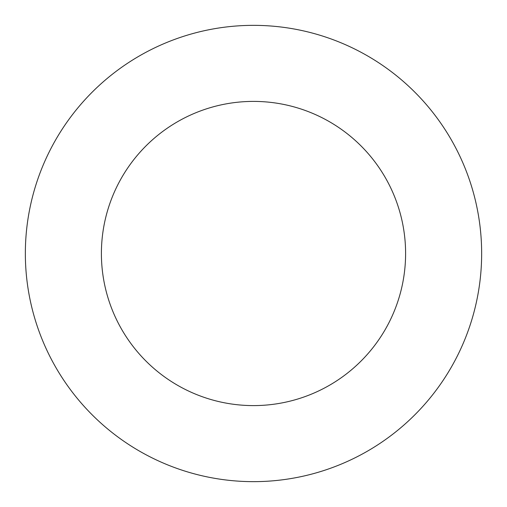 <?xml version="1.0" encoding="UTF-8"?>
<svg xmlns="http://www.w3.org/2000/svg" width="507" height="507" viewBox="0 0 507 507"><rect width="100%" height="100%" fill="white"/><g stroke="black" fill="none" stroke-linecap="round" stroke-linejoin="round"><path stroke-width="0.76" d="M253.5 481.65A228.15 228.15 0 0 0 481.65 253.5A228.15 228.15 0 0 0 253.5 25.35A228.15 228.15 0 0 0 25.35 253.5A228.15 228.15 0 0 0 253.5 481.65M253.5 405.6A152.1 152.1 0 0 0 405.6 253.5A152.1 152.1 0 0 0 253.5 101.4A152.1 152.1 0 0 0 101.4 253.5A152.1 152.1 0 0 0 253.5 405.6"/></g></svg>
